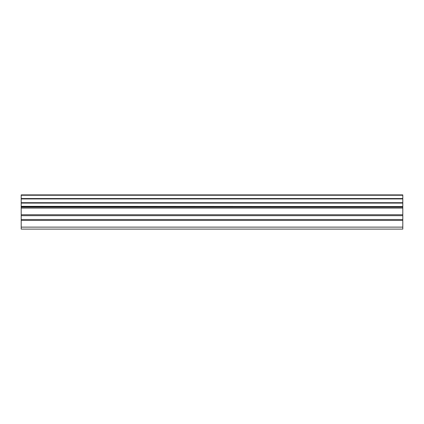 <?xml version="1.0" encoding="UTF-8"?>
<svg xmlns="http://www.w3.org/2000/svg" width="424" height="424" viewBox="0 0 424 424"><rect width="100%" height="100%" fill="white"/><g stroke="black" fill="none" stroke-linecap="round" stroke-linejoin="round"><path stroke-width="0.64" d="M21.2 219.51L21.2 207.14L402.8 207.14L402.8 219.51L21.2 219.51L21.2 229.108L402.8 229.108L402.8 219.51M21.2 195.241L402.8 195.241L402.8 194.892L21.2 194.892L21.2 206.557L402.8 206.557L21.2 206.329M21.2 207.14L21.2 206.557M402.8 194.892L21.2 194.892M402.8 195.241L402.8 198.543L21.2 198.543M21.2 198.93L402.8 198.93L402.8 198.543M402.8 198.93L402.8 202.698L21.2 202.698M21.2 203.091L402.8 203.091L402.8 202.698M402.8 203.091L402.8 206.329M402.8 206.557L402.8 207.14M21.2 227.132L402.8 227.132M21.2 208.073L402.8 208.073M21.2 220.438L402.8 220.438M21.2 215.673L402.8 215.673M402.8 214.745L21.2 214.745"/></g></svg>
